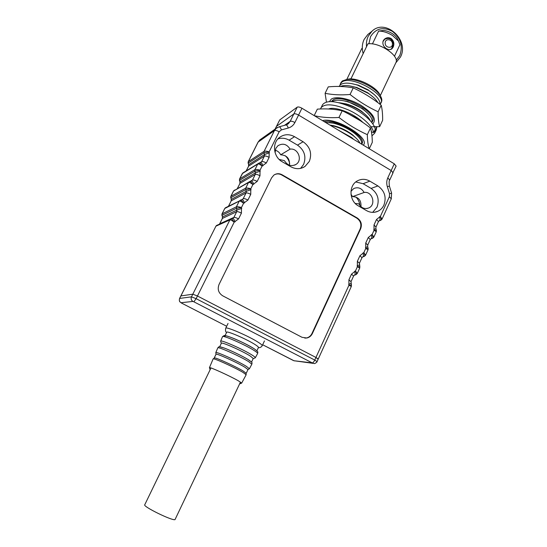 <?xml version="1.0" encoding="UTF-8"?>
<svg xmlns="http://www.w3.org/2000/svg" width="547" height="547" viewBox="0 0 547 547"><rect width="100%" height="100%" fill="white"/><g stroke="black" fill="none" stroke-linecap="round" stroke-linejoin="round"><path stroke-width="0.82" d="M309.315 161.413C312.241 153.434 310.176 146.883 303.106 141.748L294.553 136.695C289.083 133.789 283.989 134.104 279.257 137.639C271.804 143.362 273.479 157.098 282.211 161.755L290.867 166.773C295.818 169.392 300.529 169.29 305.007 166.466L309.315 161.413M300.624 168.373L303.599 164.408C306.484 156.572 304.447 150.138 297.5 145.112L289.089 140.162C285.445 138.104 281.726 137.694 277.924 138.917M383.926 205.07C386.64 197.214 384.644 190.835 377.929 185.932L369.806 181.139C365.628 178.828 361.505 178.725 357.444 180.838C348.494 185.337 349.02 200.981 358.319 205.863L366.531 210.622C370.319 212.694 374.093 212.92 377.854 211.286C380.568 209.986 382.592 207.915 383.926 205.07M372.664 212.373L376.999 207.19C379.673 199.477 377.71 193.214 371.105 188.407L363.105 183.703L355.796 181.953M355.201 203.409L358.846 203.853C361.3 208.058 364.623 209.412 368.815 207.928C376.466 204.728 372.288 190.91 364.131 192.476L352.583 196.612C358.565 196.927 361.355 200.277 360.952 206.663M350.983 194.308L352.583 196.612M364.131 192.476C361.546 188.1 358.087 186.787 353.759 188.537L350.955 191.327M279.141 159.403L284.433 160.668C287.524 165.563 291.442 166.773 296.187 164.298C302.86 160.066 297.951 147.806 290.101 149.14L280.686 154.801C287.004 155.225 289.924 158.698 289.445 165.208M275.223 150.213C277.678 150.91 279.496 152.442 280.686 154.801M290.101 149.14C286.833 144.039 282.758 142.911 277.897 145.755L275.893 148.258L275.079 152.606M222.697 295.804L302.026 337.308L306.826 338.012C309.342 337.451 311.195 335.954 312.378 333.533L360.664 228.755C362.217 224.311 361.088 220.728 357.28 218.014L282.067 174.76C279.209 173.262 276.488 173.372 273.897 175.088L271.613 177.823L219.06 284.413C217.255 289.219 218.465 293.014 222.697 295.804M293.076 360.37L262.656 344.754L293.978 360.74L312.255 362.9L193.877 301.8L192.947 301.431L181.036 302.717L181.577 303.1L180.011 301.965C179.307 301.274 179.163 300.105 179.573 298.464L215.928 226.164L179.655 298.423L191.477 296.85L192.804 294.19L180.907 295.927L192.804 294.19L229.87 219.908C230.718 219.798 232.154 220.55 234.178 222.178L197.453 295.995L192.804 294.19L197.453 295.995L315.947 357.458L348.924 285.274L348.911 279.804L351.502 274.156L355.482 270.922L357.376 266.772L357.362 261.336L359.919 255.743L363.864 252.564L365.745 248.454L365.724 243.059L368.261 237.528L372.165 234.396L374.025 230.328L374.004 224.974L376.514 219.491L380.384 216.414L389.382 196.708L389.539 193.747L387.338 186.712C386.414 183.614 386.572 180.66 387.809 177.85L391.18 170.527L393.054 172.777L391.18 170.527L298.573 115.068C296.419 113.885 294.84 113.516 293.835 113.967L276.543 126.309L275.175 129.058M355.871 196.961C358.223 199.368 359.591 202.26 359.974 205.651M285.24 155.704C287.551 157.864 289.035 160.503 289.684 163.608M317.944 359.078L315.947 357.458L318.231 359.03L351.345 286.409L351.427 284.973L348.924 285.274L351.345 286.409M284.44 125.372L290.156 121.386L293.835 113.967C294.84 113.516 296.419 113.885 298.573 115.068L294.895 122.521C293.452 125.318 291.236 127.157 288.255 128.032L281.384 129.912L279.148 131.765L269.151 151.861C266.745 151.129 265.056 150.951 264.085 151.341L274.43 130.596L258.157 142.049L248.338 161.611L264.085 151.341L263.975 152.873L248.235 163.061L248.741 164.654L264.516 154.569L263.975 152.873L269.151 151.861L269.124 157.372L266.348 162.965L262.088 166.062C261.001 164.162 260.003 163.143 259.1 163.013L242.8 172.989L239.682 178.848L254.957 169.632L257.746 164.032L242.328 173.577L239.565 178.972L240.092 181.905L255.387 172.886L254.847 171.177L239.579 180.305L239.948 182.021M304.836 338.121L306.409 337.991C308.918 337.431 310.771 335.94 311.954 333.52L360.186 228.878C361.731 224.441 360.61 220.865 356.808 218.15L281.684 174.958C279.285 173.666 276.898 173.57 274.526 174.678M216.968 225.275L215.928 226.164L229.87 219.908L231.162 218.882C231.996 219.046 233.001 220.147 234.178 222.178L238.56 218.909L241.425 213.139L241.473 207.511L236.297 208.373L222.007 215.313L222.526 216.933L236.844 210.089L236.407 206.8C237.323 206.561 239.012 206.793 241.473 207.511L243.579 203.272C241.569 201.652 240.133 200.92 239.258 201.084L224.817 208.462L222.116 213.843L236.407 206.8L239.258 201.084L240.577 200.058C241.432 200.216 242.43 201.289 243.579 203.272L247.921 200.065L250.758 194.356L250.799 188.763L245.624 189.672L230.841 197.72L231.354 199.334L246.164 191.388L245.733 188.12C246.663 187.826 248.352 188.045 250.799 188.763L252.885 184.571C251.764 182.63 250.765 181.583 249.883 181.44L233.617 190.93L230.943 196.257L245.733 188.12L248.55 182.459L233.494 191.06L234.547 190.076M222.403 217.002L222.007 213.932L224.701 208.578L225.863 207.552M231.217 199.423L230.834 196.366L233.494 191.06M248.584 164.791L248.215 161.741L258.02 142.206L260.851 139.198M356.029 274.635L357.239 273.493L355.482 270.922C356.535 273.069 356.651 274.327 355.837 274.697L354.538 275.148M357.376 266.772L359.748 267.982L359.83 266.546L357.376 266.772M364.357 256.352L365.581 255.196L363.864 252.564C364.911 254.724 365.013 256.01 364.165 256.413L362.852 256.858M365.745 248.454L368.069 249.74L368.152 248.297L365.745 248.454M372.589 238.253L373.84 237.083L372.165 234.396C373.204 236.557 373.286 237.863 372.425 238.314L371.071 238.765M373.758 229.473L375.898 228.701L376.384 230.239L374.025 230.328L376.309 231.682L376.391 230.26M380.746 220.338L382.018 219.149L380.384 216.414C381.409 218.568 381.485 219.901 380.603 220.393L379.201 220.851M389.382 196.708L391.276 198.848L382.018 219.162M253.74 184.318C253.015 182.213 252.27 181.091 251.511 180.968L248.55 182.459C249.446 182.247 250.888 182.951 252.885 184.571L257.186 181.413L259.989 175.765L260.023 170.22L254.847 171.177L254.957 169.632C255.907 169.29 257.596 169.488 260.023 170.22L262.088 166.062C260.105 164.449 258.663 163.772 257.746 164.032L260.529 162.609M346.148 79.602L348.583 79.055C357.382 77.695 374.955 86.111 379.406 93.824L380.5 96.06M374.51 94.788L369.02 90.645C376.473 95.636 380.165 100.197 380.083 104.333L381.444 102.015C382.216 100.313 381.833 98.207 380.281 95.704C375.427 87.294 356.165 78.064 346.566 79.547L342.36 80.956L340.918 82.604L339.947 85.134M348.897 79.021L351.024 78.706L367.905 43.828C378.743 42.167 398.25 54.714 396.247 61.92L380.274 95.691L379.406 93.824M380.856 103.26C386.702 94.255 350.395 74.611 341.752 82.194L340.323 83.835M352.979 138.959L340.535 131.465M353.882 139.499L351.625 137.523L337.998 129.94M359.981 143.17C358.941 140.948 356.815 138.562 353.608 135.998C347.078 131.041 339.831 127.574 331.879 125.591L330.19 125.242M356.521 138.562L352.644 134.897C346.846 130.494 340.412 127.41 333.342 125.646L329.868 125.051M361.553 144.114C362.292 141.29 359.974 137.7 354.6 133.345C348.193 128.518 341.102 125.119 333.321 123.15L325.383 122.343M357.608 135.971L353.656 132.265C347.967 127.971 341.67 124.955 334.757 123.212L329.397 122.453M361.724 143.095L362.278 142.5M360.288 120.709L347.837 113.509M361.444 121.475L358.62 119.13L344.631 111.916M370.319 120.709C369.027 117.961 366.34 115.089 362.258 112.101C357 108.381 351.277 105.639 345.082 103.875L339.01 102.706M366.182 115.328L361.492 111.232C356.822 107.93 351.742 105.496 346.237 103.93L340.111 102.836M371.796 122.46C372.972 118.966 370.093 114.624 363.167 109.434C358.08 105.872 352.555 103.226 346.593 101.496C339.974 99.732 335.243 99.718 332.391 101.448L332.173 101.605M367.235 112.757L362.422 108.6L347.707 101.551L341.451 100.402M372.104 121.202L372.842 120.231M377.902 102.672C376.151 99.554 372.931 96.45 368.254 93.359L355.933 87.452C349.068 85.298 343.865 84.976 340.337 86.467M373.485 97.352L367.714 92.716L356.767 87.472L349.54 85.879M369.02 90.645L357.567 85.161C349.69 82.659 344.036 82.467 340.59 84.594L339.065 86.44M368.521 90.043L358.347 85.175L350.894 83.472M332.111 100.716L331.858 101.592M362.333 48.786L361.82 48.457L346.757 79.506M392.671 173.091L396.124 166.076L394.271 163.806L301.944 108.244L298.573 115.068L391.18 170.527L394.271 163.806M279.749 119.889L297.206 107.157L293.835 113.967L276.543 126.309L279.749 119.889L275.073 129.133M297.206 107.157C298.218 106.699 299.797 107.055 301.944 108.244M386.353 48.58C383.303 46.468 382.264 43.856 383.242 40.745L384.562 39.063C386.647 37.463 388.849 37.285 391.16 38.522C393.847 40.902 394.517 43.767 393.17 47.124L391.932 48.772C390.346 49.955 388.493 49.893 386.353 48.58M394.469 56.259L399.905 44.792L398.503 41.059L392.582 35.555C387.809 32.588 383.153 31.097 378.633 31.063L383.919 30.406C389.532 31.432 393.84 33.887 396.848 37.77L397.635 39.281M372.418 43.931L378.633 31.063M350.989 78.706L358.989 62.249M369.369 33.278L367.803 34.516L364.117 39.446C362.073 43.822 361.765 48.539 363.174 53.599M396.226 60.204L399.83 55.404C403.118 45.941 400.616 37.914 392.322 31.323C383.098 26.55 375.844 28.314 370.565 36.628L368.91 43.753M366.524 46.686C366.141 42.905 366.716 39.425 368.234 36.232L371.953 31.247C385.361 17.969 409.607 40.054 400.52 56.936L395.823 62.83M324.186 121.625C335.762 118.343 366.866 136.654 361.977 143.711L361.69 144.196M314.183 115.608L317.349 109.133C325.971 108.504 334.251 109.051 342.203 110.767C352.302 115.403 361.724 121.147 370.469 127.991C371.639 131.806 372.247 136.6 372.295 142.357L369.287 148.77M370.469 127.991L367.324 134.671C357.423 130.186 347.974 124.456 338.969 117.475C330.32 117.995 322.402 117.468 315.202 115.882M369.239 148.743C368.09 145.365 367.447 140.675 367.324 134.671M342.203 110.767L338.969 117.475M363.29 145.16C370.9 138.179 335.427 116.627 322.545 120.641M372.781 123.813C376.89 119.424 373.006 113.284 361.109 105.393C349.943 98.672 335.906 95.834 331.243 99.164L329.472 101.592M353.246 87.869C363.229 92.559 372.555 98.337 381.211 105.209L378.107 111.793C368.316 107.26 358.962 101.489 350.053 94.494L353.246 87.869C345.239 86.385 336.904 86.05 328.248 86.87L325.096 93.311L326.436 102.05M370.969 126.76L379.645 126.685C378.613 123.041 378.1 118.084 378.107 111.793M331.482 101.571L332.829 100.128C341.328 92.969 378.196 112.785 372.521 121.372L371.844 122.35M381.211 105.209C382.237 109.291 382.715 114.323 382.633 120.306L379.645 126.685M350.053 94.494C340.945 95.233 332.624 94.843 325.096 93.311M371.399 131.806L373.642 132.6L375.235 129.365C374.326 122.767 362.996 112.409 350.162 106.686C335.509 100.641 326.292 100.012 322.498 104.798L320.501 108.969M371.967 135.82L374.62 133.27L376.199 130.07L376.753 127.348L374.278 126.405M374.62 133.27L375.16 130.569L376.753 127.348M373.642 132.6C372.705 126.036 361.348 115.711 348.501 109.968C333.848 103.903 324.631 103.239 320.863 107.978M374.722 130.398L375.16 130.569M362.818 122.405C354.018 113.332 334.778 106.07 328.59 108.976M240.475 382.079L174.999 519.65C171.949 520.84 142.767 506.501 144.743 504.792L210.985 367.953M192.947 301.431C191.231 300.31 190.739 298.785 191.477 296.85L196.127 298.669L197.453 295.995L315.947 357.458L314.757 360.07L317.048 361.629L318.231 359.03M256.878 350.812L258.457 347.475C258.601 347.099 257.644 346.23 255.579 344.883C247.764 339.646 226.574 330.415 226.69 332.255L225.077 335.578M251.531 362.1L253.234 358.497L250.28 356.035C242.362 350.955 221.159 341.588 221.371 343.229L219.634 346.819M251.476 362.032L248.017 359.468C242.389 356.035 230.089 350.142 223.88 347.906L219.716 346.819M244.953 367.256C236.926 362.333 215.709 352.829 216.017 354.278L214.226 357.97L214.629 357.902C216.92 357.916 235.907 366.627 243.169 371.016L246.225 373.3L247.982 369.587L244.953 367.256M297.5 145.112L303.106 141.748M371.105 188.407L377.929 185.932M363.105 183.703L369.806 181.139M289.089 140.162L294.553 136.695M281.684 174.958L282.067 174.76M356.808 218.15L357.28 218.014M360.186 228.878L360.664 228.755M311.954 333.52L312.378 333.533M241.425 213.139C239.176 211.962 237.61 211.47 236.735 211.662L222.417 218.41L219.709 223.812L233.87 217.412L236.735 211.662L236.844 210.089L241.76 208.414M231.121 218.882L232.646 218.431M259.784 162.821L261.637 161.673L264.406 156.107L248.639 166.097L246.259 170.849M250.205 181.351L252.475 180.059L255.278 174.431L239.983 183.361L237.446 188.428M242.171 199.573L243.224 198.636L246.054 192.947L231.244 200.797L228.55 206.178M240.55 200.065L242.047 199.621M279.148 131.765C276.967 130.576 275.394 130.186 274.43 130.596L276.146 128.374L277.582 127.41M286.922 124.6L288.399 123.643L290.156 121.386C291.154 120.955 292.727 121.338 294.895 122.521M232.769 218.383L233.87 217.412C234.738 217.234 236.304 217.733 238.56 218.909M222.301 218.506L222.41 217.022L222.417 218.41L219.593 223.908M250.758 194.356C248.523 193.173 246.957 192.708 246.054 192.947L246.164 191.388L251.08 189.665M231.128 200.913L231.224 199.45L231.244 200.797L228.468 206.219M251.374 181.009L252.475 180.059C253.391 179.778 254.964 180.23 257.186 181.413M259.989 175.765C257.767 174.582 256.201 174.137 255.278 174.431L255.387 172.886L260.31 171.108M239.859 183.484L239.955 182.055L239.983 183.361L237.364 188.476M243.155 172.77L242.205 173.714M260.652 162.568L261.637 161.673C262.567 161.351 264.139 161.775 266.348 162.965M269.124 157.372C266.922 156.189 265.35 155.765 264.406 156.107L264.516 154.569L269.439 152.757M248.509 166.233L248.598 164.832L248.639 166.097L246.171 170.903M348.651 284.406L350.921 283.36M348.911 279.804L351.017 281.664L351.427 284.973M351.502 274.156L353.588 276.03L351.017 281.664M354.688 271.196C355.318 273.514 355.194 274.854 354.319 275.223L353.588 276.03M357.102 265.904L359.331 264.953M357.362 261.336L359.42 263.264L359.83 266.546M359.919 255.743L361.964 257.685L359.42 263.264M363.078 252.83C363.707 255.155 363.57 256.516 362.668 256.919M365.471 247.593L367.652 246.731L368.152 248.297M365.724 243.059L367.741 245.049L367.659 246.745M368.261 237.528L370.257 239.531L367.741 245.049M371.386 234.656C372.008 236.974 371.857 238.355 370.941 238.807M374.004 224.974L375.974 227.019L375.898 228.687M376.514 219.491L378.469 221.556L375.974 227.019M379.611 216.66C380.227 218.971 380.062 220.379 379.126 220.872M389.539 193.747L391.604 193.112L389.409 186.11C388.965 182.349 389.067 180.339 389.703 180.079L393.054 172.777M387.338 186.712L389.409 186.103M387.809 177.85L389.703 180.079M288.255 128.032C287.572 126.056 286.826 125.031 286.019 124.942L285.814 124.996M281.384 129.912C280.7 127.936 279.961 126.897 279.168 126.808L278.97 126.863M232.701 218.403L232.824 218.376C233.548 218.526 234.294 219.709 235.053 221.904M262.936 165.823C262.225 163.758 261.487 162.671 260.714 162.555L260.714 162.555M224.701 208.578L225.378 207.805L242.218 199.573C242.957 199.71 243.702 200.858 244.447 203.012M243.224 198.636C244.119 198.404 245.685 198.882 247.921 200.065M392.425 43.945C392.575 38.981 384.985 38.064 385.177 43.083C385.033 48.068 392.63 48.95 392.425 43.945M382.914 41.661L384.972 39.001M383.782 39.876L384.377 39.432C389.163 37.21 392.206 38.878 393.505 44.437L391.502 48.84L390.271 49.551M181.577 303.1L226.67 326.258L181.57 303.1M193.877 301.8L196.127 298.669L314.757 360.07C313.862 361.868 313.021 362.811 312.255 362.9M179.573 298.464L179.655 298.423C178.958 300.241 179.416 301.671 181.036 302.717M293.978 360.74L312.905 363.331M312.658 363.222L314.313 363.523C314.224 364.035 317.438 362.073 317.048 361.629M226.588 332.46C225.583 332.091 225.289 330.689 225.706 328.241C225.59 326.06 250.006 336.658 258.936 342.723C261.281 344.275 262.369 345.273 262.198 345.725L264.468 340.925M225.815 337.109C218.28 331.598 243.955 342.06 253.972 348.651M254.437 350.689C245.726 344.959 222.171 334.648 222.526 336.665L224.072 335.564C225.002 335.277 228.509 336.357 234.588 338.812C242.444 342.217 249.015 345.567 254.3 348.863C259.463 352.548 257.452 352.186 257.63 353.485C257.815 353.109 256.748 352.172 254.437 350.689M221.268 343.434L220.626 341.171C220.236 339.27 243.483 349.506 252.126 355.085C254.417 356.535 255.483 357.437 255.305 357.793L257.63 353.485M216.003 354.299L215.792 352.63C215.327 351.01 237.781 361.034 246.246 366.264L249.411 368.74L251.846 364.213L248.673 361.642C240.133 356.275 217.357 346.155 217.788 347.892C219.108 347.099 217.364 345.813 223.88 347.906M210.103 369.772L209.439 367.666C208.886 366.401 230.308 376.145 238.54 380.917L241.665 383.105L246.157 374.763L243.012 372.411C234.642 367.379 212.626 357.464 213.125 358.935L214.629 357.902M296.187 164.298L294.614 165.146M368.815 207.928L366.962 208.503M374.558 212.257L377.854 211.286M302.17 167.922L305.007 166.466M306.409 337.991L306.826 338.012M287.264 124.429L288.399 123.643L286.019 124.942L279.168 126.808L276.146 128.374L259.784 139.95L258.02 142.206M232.543 218.458L216.544 225.467L215.819 226.273M221.891 215.409L222.007 213.939M230.711 197.836L230.834 196.366M239.442 180.448L239.565 178.972M248.092 163.225L248.215 161.741M357.239 273.493L359.748 267.982M361.964 257.685L362.627 256.933M365.581 255.196L368.069 249.74M370.257 239.531L370.845 238.841M373.84 237.083L376.309 231.682M378.469 221.556L378.982 220.933M391.276 198.848L391.604 193.112M348.583 79.055L346.566 79.547M351.625 137.523L352.603 138.651M333.342 125.646L331.879 125.591M352.644 134.897L353.608 135.998M334.757 123.212L333.321 123.15M353.656 132.265L354.6 133.345M358.62 119.13L359.454 120.073M346.237 103.93L345.082 103.875M361.492 111.232L362.258 112.101M347.707 101.551L346.593 101.496M362.422 108.6L363.167 109.434M356.767 87.472L355.933 87.452M367.714 92.716L368.254 93.359M358.347 85.175L357.567 85.161M391.932 48.772L391.42 49.127M396.848 37.77L398.503 41.059M390.585 49.483L390.955 49.223M371.953 31.247L367.803 34.516M293.055 360.37L294.272 360.87M251.846 364.213C251.654 362.873 253.664 363.283 248.523 359.782L248.017 359.468M220.626 341.171L222.526 336.665M215.792 352.63L217.788 347.892M209.439 367.666L213.125 358.935M225.706 328.241L228.031 323.462M239.607 383.912L241.665 383.105M246.157 374.763L246.02 372.945M249.411 368.74L247.969 369.615M253.138 358.702L255.305 357.793M258.362 347.68C260.078 347.783 261.357 347.133 262.198 345.725"/></g></svg>

